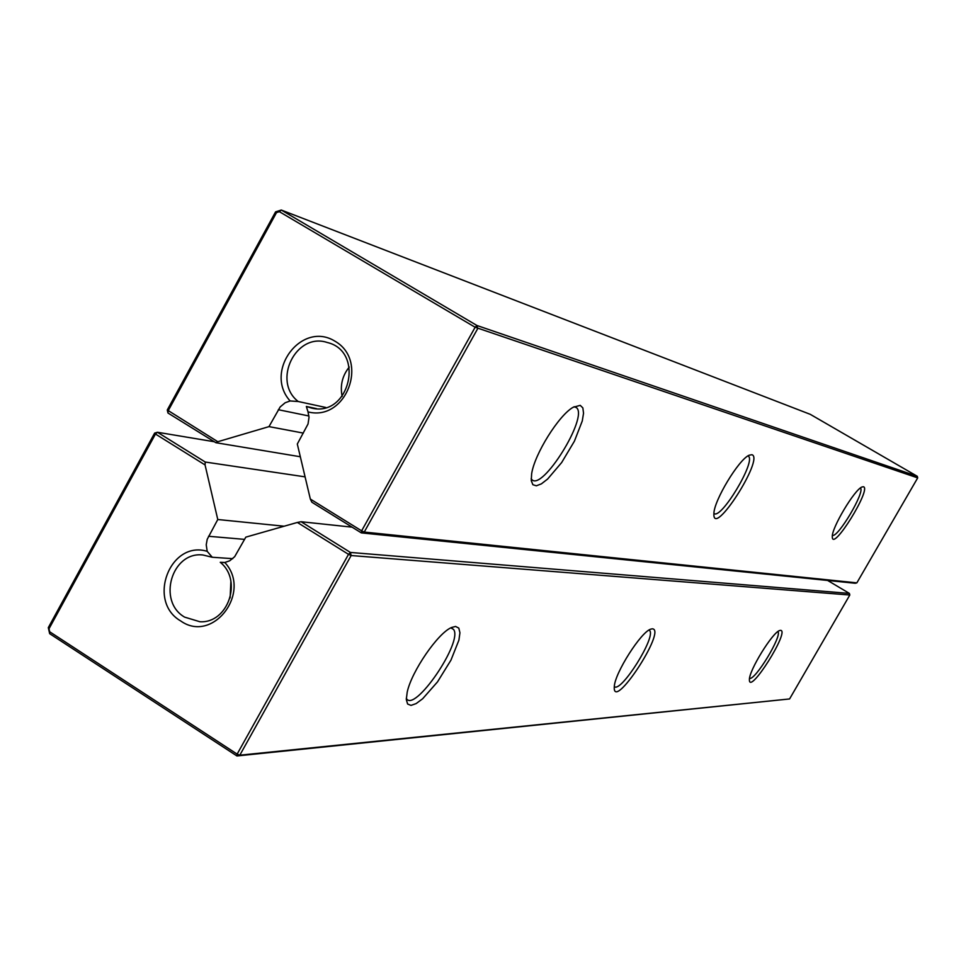 <?xml version="1.0" encoding="UTF-8"?>
<svg xmlns="http://www.w3.org/2000/svg" width="966" height="966" viewBox="0 0 966 966"><rect width="100%" height="100%" fill="white"/><g stroke="black" fill="none" stroke-linecap="round" stroke-linejoin="round"><path stroke-width="1.45" d="M279.379 211.687L276.517 212.58L275.588 211.856L281.299 210.045L279.379 211.687L475.139 327.245L476.95 325.494L917.277 476.286L810.281 414.342L281.299 210.045L476.95 325.494L477.711 328.597L364.242 532.061L361.332 532.882L311.885 502.235L310.34 499.06L297.311 444.022L308.033 423.989L309.023 417.348L308.021 411.89C346.045 421.804 369.41 360.934 335.045 341.24C301.573 320.289 263.368 371.367 290.126 400.962L285.139 402.762L280.164 406.952L268.983 426.622L303.348 433.094M917.277 476.286L917.7 477.892L475.139 327.245L361.622 530.841L310.34 499.06M300.317 456.749L215.865 442.706L217.809 441.716L167.275 409.995L275.588 211.856M215.865 442.706L167.975 413.013L168.096 410.912L276.517 212.58M217.809 441.716L268.983 426.622M856.866 582.848L364.242 532.061L361.622 530.841L361.332 532.882L855.284 583.271L856.866 582.848L917.7 477.892M863.447 486.755L862.131 486.949C854.765 489.062 831.267 528.474 832.306 536.951C832.366 552.286 871.887 488.579 863.447 486.755M751.922 454.708L749.23 455.191C738.905 459.14 713.633 501.064 713.898 513.803C712.787 538.871 764.613 458.198 751.922 454.708M580.228 405.358L573.128 407.29C558.759 415.295 534.44 454.274 531.638 473.835L531.252 480.633L532.882 484.715L536.359 485.801L541.395 483.857L547.613 479.051L561.657 462.557L574.42 441.16L582.269 420.983L583.536 413.243L582.848 407.881L580.228 405.358M167.975 413.013L167.275 409.995M308.021 411.89L306.343 406.469L311.33 408.002C349.354 417.892 365.498 351.334 327.184 342.471C295.91 332.05 271.869 381.256 298.216 401.506L290.126 400.962M298.216 401.506L325.759 407.471M306.343 406.469L316.474 408.63M832.426 535.369C837.993 537.869 865.319 491.658 860.44 487.987M713.922 513.381C720.648 520.565 756.583 460.794 748.324 456.145L747.95 455.928M531.155 478.677L531.662 479.353C541.672 492.551 588.958 416.66 576.388 407.604L574.118 406.71M349.257 367.044C342.314 375.714 339.947 385.506 342.145 396.422M214.331 441.752L157.446 432.261L205.251 462.038L305.075 476.854M284.161 526.216L217.773 519.515L205.058 464.936L205.251 462.038M352.095 527.158L301.078 521.725L297.359 522.449L348.521 554.339L237.141 754.12L49.689 631.776L49.012 628.757L155.466 434.036L205.058 464.936M155.466 434.036L157.446 432.261L154.645 433.094L155.466 434.036M297.359 522.449L245.823 537.144L234.69 556.67L229.751 560.775L224.812 562.478C252.392 592.086 212.906 644.056 180.654 620.921C146.627 601.359 169.968 539.922 207.195 551.332L212.266 557.261L232.77 558.662M217.773 519.515L207.207 539.318L206.229 544.788L207.195 551.332M49.012 628.757L48.3 627.646L154.645 433.094M212.266 557.261L202.92 554.991C171.779 551.212 157.035 601.335 184.603 617.117L199.89 621.742C228.024 623.613 242.913 580.3 220.26 562.309L224.812 562.478M220.26 562.309L224.438 562.586M827.633 580.445L849.404 593.414L350.416 552.443L351.153 555.535L239.809 755.195L236.948 755.955L49.664 633.672L48.3 627.646M849.404 593.414L849.814 595.02L789.584 698.949L239.809 755.195L237.141 754.12L236.948 755.955L789.584 698.949M301.078 521.725L350.416 552.443L348.521 554.339L351.153 555.535L849.814 595.02M49.689 631.776L49.664 633.672M230.898 581.23L230.137 597.906M652.316 628.818L650.782 629.144C641.122 631.728 614.847 673.012 614.316 686.512C612.033 713.391 667.277 629.361 652.316 628.818M780.528 630.363L779.755 630.508C772.8 631.873 748.819 670.766 749.411 679.714C748.952 695.991 790.393 630.206 780.528 630.363M455.59 626.451L451.653 627.465C438.153 632.718 411.492 671.467 407.193 692.224L406.3 699.517L407.616 704.021L411.009 705.397L416.165 703.574L422.673 698.732L437.513 681.875L450.965 660.128L458.91 640.132L459.937 632.802L458.802 628.105L455.59 626.451M614.304 686.548C620.74 693.564 656.699 636.256 649.538 630.46L648.995 630.061L649.538 630.46M749.556 678.337C755.062 680.813 782.605 635.338 777.872 631.595M406.3 698.273C413.943 714.103 463.595 641.4 453.501 629.385L450.856 627.852M308.927 415.984L278.305 409.705M244.591 539.378L208.535 536.275M576.388 407.604L575.229 406.928M453.501 629.385L451.074 627.876"/></g></svg>
